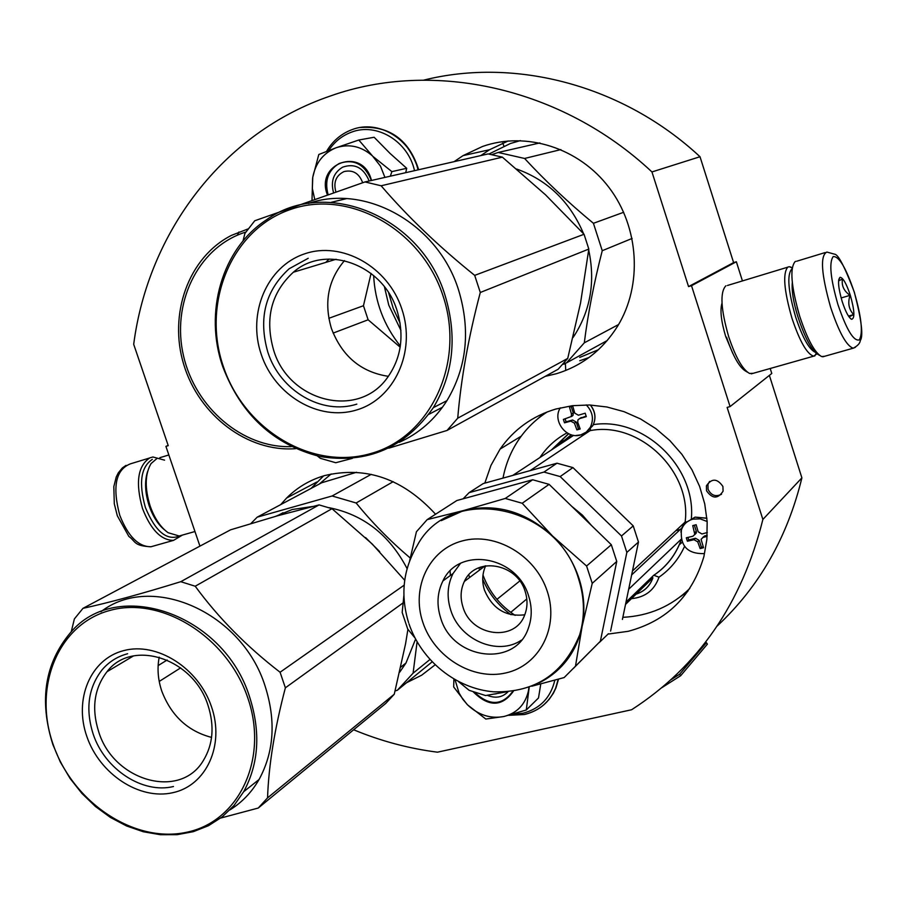 <?xml version="1.0" encoding="UTF-8"?>
<svg xmlns="http://www.w3.org/2000/svg" width="907" height="907" viewBox="0 0 907 907"><rect width="100%" height="100%" fill="white"/><g stroke="black" fill="none" stroke-linecap="round" stroke-linejoin="round"><path stroke-width="1.36" d="M742.436 280.932L736.359 261.76L733.604 262.611L700.011 156.73C622.837 84.918 515.119 57.209 423.796 80.122M238.904 231.999L237.419 235.174M736.359 261.76L691.508 285.705L730.078 406.585L771.789 373.469L770.202 368.491M769.374 375.385L801.89 477.864L762.878 519.45L727.119 407.413L730.078 406.585M717.29 625.932C759.216 586.738 787.423 537.386 801.89 477.864M168.158 445.416L165.913 446.369L168.249 445.654L133.692 344.32C148.147 232.725 222.669 132.467 330.862 95.836C432.764 59.715 561.308 86.891 651.952 171.945L688.549 286.601L733.604 262.611M700.011 156.73L651.952 171.945M691.508 285.705L688.549 286.601M732.743 353.288L725.691 336.486C721.122 321.203 719.897 310.103 721.995 303.176M353.651 729.772C380.736 741.03 408.672 748.502 437.48 752.186L631.601 709.75C698.197 666.781 741.949 603.348 762.878 519.45M165.913 446.369L199.937 546.127M706.53 490.755C712.335 498.975 717.845 499.122 723.083 491.175L722.913 486.469C717.222 478.318 711.723 478.102 706.417 485.812L706.53 490.755M295.614 448.67C247.622 452.378 199.087 415.383 183.815 364.727C168.214 314.173 188.441 257.157 231.523 235.344L248.144 228.893M454.078 161.673L463.069 155.619L482.479 146.492C525.981 131.084 578.893 147.671 609.051 187.556C639.299 227.351 642.609 285.229 617.735 325.976C602.758 349.853 582.317 365.77 556.399 373.718L545.186 376.371M484.826 483.114L490.97 465.359L500.086 449.101C513.793 429.453 532.352 416.109 555.753 409.057L572.385 405.69L589.573 404.987L606.942 406.994L624.061 411.676L640.523 418.955L655.908 428.66L669.831 440.564L681.951 454.407L691.973 469.815L699.626 486.435L704.728 503.85L707.165 521.627L706.882 539.325L703.911 556.513C692.154 596.046 666.906 620.989 628.166 631.317L608.121 634.072M280.705 504.621L286.635 498.022C297.269 487.376 309.911 479.905 324.536 475.608C365.975 465.779 402.98 478.658 435.564 514.235M435.065 664.876L421.676 675.193L406.608 682.699M709.557 481.436L707.959 484.417L708.072 489.349C711.156 495.471 715.646 497.104 721.541 494.258M568.689 433.761L551.773 449.747M795.666 261.363L795.099 261.624C789.623 268.291 791.165 286.533 799.736 316.339C807.411 339.388 814.713 352.8 821.617 356.564L824.599 356.292M565.741 370.475L565.367 363.219M792.31 282.542C791.55 290.557 793.296 301.577 797.548 315.613L797.888 316.668C805.144 338.526 812.071 351.247 818.658 354.841L819.577 355.385M837.943 304.605C846.548 329.763 853.668 341.531 859.303 339.898C863.181 333.084 861.503 317.201 854.281 292.247C846.095 267.962 839.066 256.069 833.193 256.579C828.896 262.52 830.472 278.528 837.943 304.605M842.149 301.43C845.551 311.747 848.714 317.699 851.616 319.298C855.006 318.459 854.575 310.443 850.312 295.251C846.458 283.687 843.057 277.701 840.109 277.293C837.524 279.56 838.204 287.61 842.149 301.43M849.031 316.883L853.623 314.604C848.771 309.23 847.58 302.813 850.052 295.342C843.884 291.034 841.367 285.603 842.49 279.073L838.578 280.807M850.052 295.342L841.129 297.961M853.623 314.604L848.487 316.09M179.926 535.878C166.99 541.241 155.482 531.785 145.403 507.535C138.544 483.046 140.846 466.98 152.319 459.361M182.386 535.107L173.52 540.379C161.129 540.334 150.8 529.733 142.524 508.566C135.302 482.773 137.739 465.869 149.848 457.854L152.943 456.992L164.586 460.155M753.218 373.299L749.59 373.469C742.618 369.625 735.668 357.415 728.729 336.837C720.85 309.332 719.852 292.36 725.759 285.92L725.951 285.818M815.03 352.177C808.919 349.116 802.457 337.381 795.643 316.985C788.183 291 786.857 275.059 791.664 269.152L792.06 268.96M816.89 353.855L813.692 356.168C807.06 354.195 799.827 341.588 791.992 318.334C783.988 290.467 782.582 273.392 787.798 267.089L789.328 266.703L792.208 267.882L790.462 266.93M747.425 372.176L746.042 371.36C739.511 367.743 733.015 356.36 726.564 337.2M182.522 535.051L179.178 535.992L168.124 532.715C160.573 527.307 154.587 518.43 150.165 506.083C144.632 488.159 144.939 473.987 151.061 463.579L156.922 458.523M164.666 529.96C158.192 524.722 153.056 516.775 149.258 506.106C145.007 492.909 144.44 481.413 147.558 471.629M362.664 182.738C359.138 173.305 352.925 169.575 344.025 171.57C335.964 175.573 333.243 182.352 335.885 191.876M503.895 146.05L502.716 143.068M494.825 694.014L496.639 693.685M384.931 177.409L380.464 166.117L372.494 155.959C361.53 146.39 349.558 143.601 336.576 147.603L335.726 147.909C323.221 153.17 315.568 162.965 312.756 177.296L312.359 188.486L314.684 199.234M312.008 200.175L312.609 178.26M333.583 192.669L333.402 192.148C330.602 181.026 333.674 172.704 342.608 167.183C354.308 163.135 362.981 167.319 368.639 179.745L369.024 181.037M328.663 150.551C334.366 141.866 341.916 135.755 351.292 132.229C376.541 122.196 408.15 141.186 414.522 170.675M327.382 194.824L327.132 194.109C315.625 163.43 361.53 146.809 370.974 178.668L371.507 180.47M405.712 172.681L406.71 168.305L390.021 153.396L374.137 137.252L358.787 140.018L372.494 155.959M312.756 177.296L318.799 154.496L335.726 147.909M336.576 147.603L358.787 140.018M373.185 156.616L391.869 171.616L390.339 176.173M406.71 168.305L391.869 171.616M328.153 194.552L327.915 193.871C324.513 180.289 328.277 170.153 339.229 163.475C353.379 158.668 363.866 163.782 370.68 178.804L371.19 180.538M455.053 679.797L459.055 692.982L462.819 699.274L467.593 704.898C478.42 715.09 490.528 718.968 503.918 716.507L485.812 719.047L467.593 704.898M467.037 704.331L453.67 686.95L453.897 679.128M508.011 691.792C502.308 697.494 495.381 698.651 487.229 695.284M554.835 680.205C550.64 697.766 540.039 708.775 522.999 713.219L512.67 714.274M513.441 691.145C502.138 706.916 488.782 707.188 473.375 691.962M529.212 687.189L526.287 709.988L538.509 697.971L540.765 683.969M528.928 687.291L528.396 691.055C525.198 704.592 517.035 713.072 503.918 716.507L526.287 709.988M512.863 691.236C502.183 705.759 489.485 706.156 474.758 692.449M623.676 212.272L593.427 223.303C567.997 202.261 545.05 180.652 524.597 158.464L498.17 152.467L491.923 154.587M632.122 238.439L602.248 250.706L593.427 223.303M400.112 323.13L393.23 308.448L388.661 292.87M573.031 337.506L574.834 334.808C590.706 309.31 595.332 281.068 588.711 250.083M583.586 233.757C570.061 201.796 547.76 180.221 516.673 169.042M396.087 307.824L395.781 307.008M539.914 142.921L498.17 152.467M563.19 363.911L566.512 362.868L584.301 342.823C587.985 313.539 593.972 282.837 602.248 250.706M560.9 149.587L524.597 158.464M618.608 324.513L584.301 342.823M607.237 340.533L566.512 362.868M400.168 347.177L368.129 319.786L363.458 305.727L328.822 318.312M502.376 157.16L381.133 185.776L364.988 181.944L488.147 153.918L502.376 157.16L545.526 194.824L584.051 234.267L588.824 249.062L480.291 292.485C468.5 337.053 460.983 378.956 457.729 418.184L447.038 430.451L558.156 369.228L567.725 358.435L457.729 418.184M567.725 358.435L580.537 303.051L588.824 249.062M293.335 272.236C325.556 243.7 383.23 264.322 397.073 310.636C404.556 335.839 401.279 358.265 387.221 377.924C357.743 419.499 288.8 401.62 273.642 350.181C264.64 318.663 271.204 292.689 293.335 272.236L336.123 259.266M388.389 376.337C361.009 372.165 342.018 356.224 331.44 328.504C323.765 302.564 328.119 279.934 344.49 260.615M401.937 309.31C388.162 266.601 341.746 240.718 304.355 253.937C266.76 266.522 247.18 313.539 261.239 354.388C274.753 395.407 318.731 421.562 356.394 410.032C394.25 399.125 416.279 351.848 401.937 309.31M443.104 296.124C465.608 363.299 430.099 437.219 370.895 453.511C311.974 470.79 244.346 429.873 223.349 366.53C201.524 303.46 231.058 230.197 289.639 209.789C347.88 188.407 421.483 228.666 443.104 296.124M584.051 234.267L474.69 275.377C438.852 246.568 407.662 216.705 381.133 185.776M346.44 198.656L331.202 202.329M364.988 181.944L254.742 220.764L244.913 233.439L243.008 240.99M371.065 273.415L363.458 305.727M400.338 346.02C383.91 325.42 375.01 301.918 373.639 275.513M384.443 286.861L388.786 305.205L400.928 330.409M317.371 455.96L320.33 458.318L335.76 462.729L352.358 458.364M388.786 448.171L447.038 430.451M442.48 407.232L428.864 414.318M480.291 292.485L474.69 275.377M308.459 203.451C365.861 183.339 438.353 224.086 458.636 290.217C470.744 330.454 466.844 367.267 446.936 400.656C434.77 419.669 418.864 433.569 399.182 442.344M368.129 319.786L333.141 333.096M445.076 295.455C421.199 215.809 325.057 177.148 266.341 219.902C221.807 248.903 203.78 312.586 222.771 366.677C240.99 414.556 273.324 444.498 319.763 456.482C367.108 464.203 404.987 447.922 433.365 407.64C453.5 373.752 457.4 336.361 445.076 295.455M329.105 259.028L325.772 262.406M356.836 404.125C321.826 415.463 280.002 390.634 267.826 352.154C258.189 318.346 265.298 290.546 289.163 268.755L308.221 258.28M379.67 551.603L365.578 537.579M399.738 672.132L405.985 663.006L415.576 639.118M407.096 568.621C389.443 534.869 363.412 514.552 329.014 507.671M312.677 506.48L292.201 509.519L275.569 516.355M356.587 472.264L321.724 482.751L257.203 517.16L332.121 495.982L371.235 474.338M283.063 512.704L277.213 515.89M250.854 523.588L257.203 517.16M395.123 690.919L397.289 690.306L413.093 673.187L417.084 641.85M410.213 558.02C389.965 540.81 371.938 522.466 356.145 502.988L332.121 495.982M393.207 481.662L356.145 502.988M429.895 659.548L413.093 673.187M432.083 661.895L397.289 690.306M167.137 660.013L158.147 665.579M220.696 818.057L258.246 808.046L385.781 703.401L394.262 694.229L405.576 643.743L407.923 629.311M106.981 671.736C131.969 638.471 193.531 658.244 208.066 705.544C214.608 726.122 213.066 744.398 203.429 760.395C180.266 800.167 113.76 781.108 98.75 731.938C91.346 708.605 94.09 688.538 106.981 671.736L133.442 655.942M211.569 737.402C187.919 731.212 171.344 715.85 161.843 691.293C157.931 679.706 157.047 668.323 159.213 657.156M211.456 706.632C198.452 667.847 156.73 641.612 123.647 650.625C90.349 659.072 73.648 699.388 86.902 736.654C99.668 774.034 139.372 800.337 172.715 792.718C206.24 785.666 224.959 745.293 211.456 706.632M247.781 697.88C268.971 758.887 238.836 821.912 186.4 832.309C134.236 843.612 73.082 802.548 53.252 744.76C32.686 687.155 57.912 624.277 109.77 610.468C161.31 595.774 227.362 636.68 247.781 697.88M404.703 580.276L372.221 544.007L332.007 508.702L319.094 504.904L277.485 515.811L230.605 529.813L82.979 608.336L74.385 618.914L71.211 631.85M332.007 508.702L195.22 586.228L180.776 581.693C142.059 593.688 109.464 602.577 82.979 608.336M404.171 585.162L280.082 672.246C246.625 646.464 218.338 617.792 195.22 586.228M319.094 504.904L180.776 581.693M394.262 694.229L267.554 797.865L258.246 808.046M403.048 602.928L285.376 687.812C274.606 728.718 268.665 765.406 267.554 797.865M285.376 687.812L280.082 672.246M100.926 611.749C151.118 572.453 242.044 611.908 265.139 686.214C276.113 720.725 274.084 751.835 259.062 779.51C251.681 792.287 242.01 802.4 230.027 809.86M180.64 667.869L159.224 681.44M249.663 697.12C223.882 613.325 116.459 577.135 70.485 632.633C44.794 663.244 38.922 700.555 52.867 744.556L60.327 762.027L70.077 778.444L81.879 793.398L95.45 806.516L110.461 817.468L126.549 825.96L143.306 831.753L160.312 834.701L177.148 834.678L193.361 831.662L208.519 825.687L222.204 816.89L234.04 805.473L243.677 791.72C258.835 763.694 260.831 732.164 249.663 697.12M173.475 786.516C142.49 794.158 104.713 769.181 93.194 734.148C85.281 709.183 88.24 687.744 102.083 669.831C108.897 661.827 117.411 656.464 127.626 653.732M560.333 407.855C551.932 420.497 566.365 439.714 580.718 434.929L586.262 432.106L590.31 427.333C594.096 419.215 592.747 411.744 586.262 404.919M571.104 406.608L572.748 406.143L574.755 413.138L578.405 415.213L585.196 413.207L586.307 416.63L579.528 418.637L577.94 419.862L577.725 422.277L580.174 428.977L576.897 429.895L574.448 423.195L570.798 421.12L564.505 422.832L563.394 419.419L571.206 416.54L571.478 414.068L569.483 407.084L571.104 406.608M580.015 418.331L586.137 416.132M565.152 418.943L566.093 421.834L572.6 419.986L576.24 422.05L578.462 428.886L579.97 428.455M578.462 428.886L576.897 429.895M566.093 421.834L564.505 422.832M571.206 406.585L573.281 412.946L573.02 415.395L571.489 416.574M707.154 521.514L700.147 518.861L692.869 519.144C687.166 520.788 683.345 524.371 681.418 529.915C680.08 546.048 687.597 553.95 703.957 553.61M707.12 536.332L703.05 537.42L701.077 539.325L703.537 547.726L700.147 548.576L697.744 541.864L693.991 539.699L687.404 541.23L686.304 537.783L692.88 536.252L694.796 534.416L692.744 525.595L696.145 524.734L698.175 531.808L701.939 533.974L707.313 532.522M702.687 537.545L704.524 535.969L707.188 535.3M687.914 537.42L688.73 539.948L695.488 538.248L699.229 540.402L701.44 547.272L703.208 546.83M701.44 547.272L700.147 548.576M688.73 539.948L687.404 541.23M694.331 525.187L696.281 531.23L696.315 532.953L694.694 534.711M680.318 529.427L676.713 530.47M682.143 542.363L679.286 544.733M551.411 449.985L568.53 433.693M622.837 617.327C648.947 616.023 671.271 606.398 689.83 588.439M547.284 411.891C536.026 419.125 526.616 428.217 519.065 439.203C511.072 450.949 505.721 463.908 503 478.102M526.797 598.949L510.743 612.361M519.779 580.99L496.934 599.357M681.123 539.302L628.664 589.267M681.236 539.756C675.783 554.812 666.577 566.694 653.607 575.389L625.989 602.146M684.536 546.433C678.731 559.12 670.216 569.369 658.992 577.192L653.811 575.265M687.189 521.831L685.136 522.035L632.451 571.013M680.885 532.08L681.667 528.169L685.136 522.035C691.848 471.073 639.129 420.916 590.106 430.632L590.457 428.875M590.106 430.632L530.142 470.608M573.689 435.326L512.75 475.415M478.941 567.725L479.554 570.061M482.717 579.222C488.828 593.666 498.249 605.502 510.992 614.708M468.772 574.947L469.599 577.51M414.952 637.927L407.719 629.05L402.175 612.452L403.887 595.593M621.488 535.98L633.222 525.879L638.471 542.046L626.839 552.431L621.488 535.98L560.163 476.572L543.973 472.071L556.989 463.205L483.25 483.556L469.123 492.637L463.126 498.805M543.973 472.071L469.123 492.637M608.427 633.71L599.368 642.462M638.471 542.046L622.406 619.424M626.839 552.431L610.604 631.091M633.222 525.879L572.929 467.593L556.989 463.205M560.163 476.572L572.929 467.593M515.131 615.377C499.984 605.434 489.27 591.999 482.989 575.049M481.073 568.916L480.608 567.079M591.579 525.584L582.43 515.119L571.761 506.344M465.064 580.129L465.246 580.786M450.099 571.036L450.382 575.48M586.58 566.013L611.318 544.733L549.098 484.349L522.205 503.26L552.488 535.946L586.58 566.013L592.237 583.326L582.124 626.431C585.23 610.604 584.187 594.573 578.983 578.36C573.598 562.181 564.766 548.043 552.488 535.946C525.527 511.457 495.993 502.954 463.874 510.46L427.163 519.632L416.426 531.74L409.624 560.855M522.205 503.26L505.256 498.453L463.874 510.46L441.278 520.641M427.163 519.632L456.879 500.517L532.681 479.769L505.256 498.453M505.993 691.939L485.585 695.544L469.18 690.34L458.659 681.735M573.281 668.516L600.377 641.215L564.154 677.563L531.74 686.236M568.236 657.564L568.961 657.394M544.665 679.74C561.943 669.445 573.757 654.31 580.129 634.344L582.124 626.431L575.548 665.795M592.237 583.326L616.749 561.444L600.377 641.215M611.318 544.733L616.749 561.444M549.098 484.349L532.681 479.769M528.634 596.024C517.103 555.674 458.704 546.025 442.933 580.911C437.253 592.407 436.482 604.731 440.643 617.894C452.525 660.047 515.641 668.017 528.452 627.916C532.08 617.712 532.137 607.089 528.634 596.024M460.427 563.474L453.035 573.541C447.389 584.913 446.618 597.101 450.722 610.105C459.668 639.9 497.739 656.351 521.468 640.115M525.176 591.523C517.013 562.862 475.279 556.274 464.373 581.432C460.563 589.437 460.098 597.974 462.967 607.055C471.3 636.635 515.425 642.36 524.836 614.572C527.602 607.225 527.704 599.538 525.176 591.523M485.687 565.798C482.184 573.496 481.798 581.648 484.508 590.253C492.512 608.858 505.925 617.032 524.745 614.787M703.934 644.276L706.394 642.689L707.403 644.106L680.669 675.715L661.691 687.778M706.394 642.689L679.615 674.23L680.669 675.715M679.615 674.23L670.817 679.819M565.344 363.911L562.884 364.24M480.801 155.585L489.553 149.723L508.181 140.959L489.553 149.723L463.069 155.619M589.028 357.494L579.732 360.748M537.193 419.272L543.985 413.229M687.801 591.398L680.341 596.761M310.988 488.476L323.64 475.869M488.918 154.043L510.38 143.521L520.425 140.596M598.427 349.717L579.72 357.415M319.23 484.077L331.18 473.964M799.725 316.35L797.14 307.416M822.762 356.814L853.192 348.209C857.693 345.862 860.051 343.311 860.278 340.556C863.509 336.123 861.525 320.001 854.337 292.19C844.859 267.123 838.306 254.459 834.689 254.209L826.867 252.055C819.985 255.536 821.232 273.959 830.631 307.303C838.986 332.336 846.514 345.975 853.192 348.209L855.392 347.313M154.587 545.742L150.959 546.762C138.408 546.774 128 536.264 119.747 515.233C112.162 486.64 115.767 469.497 130.551 463.794L149.372 458.069M360.204 127.524C389.046 125.415 408.445 139.508 418.422 169.79M326.565 151.356C332.2 141.741 339.944 134.792 349.796 130.529L351.712 129.769M351.916 129.69C378.298 119.18 411.37 139.043 418.002 169.881M558.508 679.173L555.968 687.857L553.338 693.299L549.098 699.444L543.905 704.728M558.213 679.252L555.628 688.198C549.653 702.052 539.382 710.759 524.824 714.331M245.876 232.045L243.144 232.94C197.125 248.949 171.332 304.094 183.531 355.895C195.311 407.81 242.702 448.228 291.238 446.618M590.344 405.021C595.434 411.665 596.25 418.558 592.781 425.7L586.421 431.981M581.296 417.503L579.528 418.637M576.24 422.05L574.448 423.195M572.6 419.986L570.798 421.12M573.281 412.946L571.478 414.068M686.882 522.058L694.977 517.171L706.916 518.282M704.524 535.969L703.05 537.42M699.229 540.402L697.744 541.864M695.488 538.248L693.991 539.699M696.281 531.23L694.785 532.67M559.029 444.974L571.206 434.759L558.973 445.008M567.045 432.866C555.912 438.841 546.864 447.06 539.914 457.547M691.259 519.643C696.757 467.366 643.823 416.551 593.325 424.635M631.476 598.643C645.274 597.316 654.446 590.162 658.992 577.192M573.609 435.315L561.955 441.528L551.739 449.759M636.068 594.176C644.299 591.455 649.911 586.001 652.915 577.816L625.513 604.425M575.82 435.519L584.482 434.385M538.962 682.96C558.973 672.96 572.544 656.895 579.698 634.753C585.026 616.624 584.652 597.951 578.553 578.734C556.977 503.362 449.487 483.692 417.073 545.844C403.082 569.483 400.248 595.049 408.558 622.553M547.284 591.387C535.765 555.413 495.415 531.774 462.309 540.912C429.022 549.529 411.007 587.668 422.843 622.315C434.192 657.087 472.694 680.828 505.993 672.892C539.45 665.477 559.313 627.247 547.284 591.387M706.417 485.812L707.959 484.417M521.253 436.131L500.086 449.101M316.792 482.036L286.635 498.022M796.697 261.227L825.132 252.577M850.8 318.833L851.616 319.298M838.669 279.934L840.109 277.293M173.52 540.379L150.959 546.762C133.488 545.833 135.993 541.66 128.839 536.4L117.32 515.766M117.298 515.675L114.293 503.793L113.817 486.662L116.232 477.003L118.295 472.864L122.354 467.933L126.05 465.359M816.209 353.311L814.724 356.032M727.448 285.478L787.593 267.225M751.291 373.854L813.692 356.168M159.836 457.695L168.838 454.974M179.178 535.992L194.948 531.525M365.294 126.946C392.107 127.536 409.896 141.798 418.649 169.734M558.565 679.162L555.628 688.198C549.495 702.177 539.075 710.952 524.393 714.523L508.759 715.328M573.507 335.488L574.834 334.808M446.936 400.656L433.365 407.64M400.894 667.03L405.985 663.006M259.062 779.51L243.677 791.72M590.31 427.333L592.781 425.7C596.296 418.558 595.536 411.665 590.491 405.032M571.206 416.54L573.02 415.395M695.113 517.115L706.904 518.18M694.796 534.416L696.315 532.953M636.158 594.096C644.435 591.421 650.024 585.99 652.915 577.816M681.248 539.778C675.874 554.733 666.781 566.546 653.936 575.208M631.646 574.925L681.667 528.169L685.318 521.91M580.129 634.344L579.698 634.753C563.712 673.788 535.051 692.801 493.703 691.814C456.221 688.764 421.392 660.659 408.966 623.778M453.035 573.541L442.933 580.911M485.098 565.9L464.373 581.432"/></g></svg>
